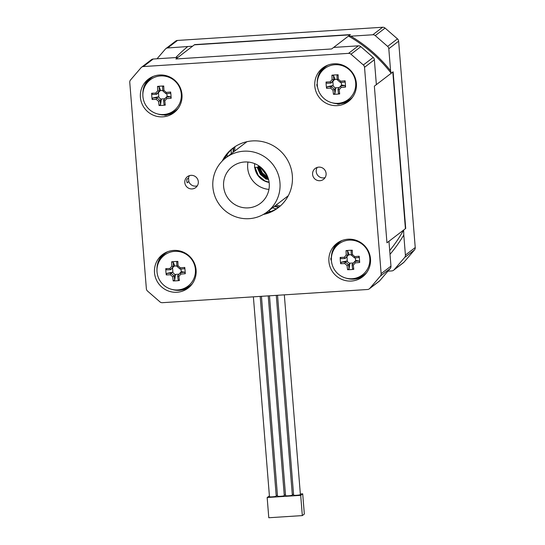 <?xml version="1.0" encoding="UTF-8"?>
<svg xmlns="http://www.w3.org/2000/svg" width="545" height="545" viewBox="0 0 545 545"><rect width="100%" height="100%" fill="white"/><g stroke="black" fill="none" stroke-linecap="round" stroke-linejoin="round"><path stroke-width="0.82" d="M194.361 44.84L175.906 58.969L331.639 48.961L350.094 34.832L194.361 44.84A142.885 140.399 52.6 0 1 194.667 44.608L192.589 46.196L167.642 47.967A3.399 3.345 -127.4 0 0 165.346 49.105L157.042 58.778M153.2 59.024L143.369 66.551A3.399 3.345 -127.4 0 0 141.571 67.219L151.401 59.698A3.399 3.345 52.6 0 1 153.2 59.024L177.915 57.436L175.906 58.969L331.639 48.961L333.642 47.422L358.358 45.835A3.399 3.345 52.6 0 1 360.81 46.672L373.189 57.45A3.399 3.345 52.6 0 1 374.361 59.773L376.363 84.632L374.354 86.171L386.957 242.804L405.412 228.675L392.816 72.042L374.354 86.171L386.957 242.804L388.967 241.272L390.963 266.13A3.399 3.345 52.6 0 1 390.172 268.576L379.654 280.832A3.399 3.345 52.6 0 1 379.156 281.302L369.326 288.83A3.399 3.345 -127.4 0 0 369.823 288.359L380.349 276.104A3.399 3.345 -127.4 0 0 381.139 273.658L390.963 266.13M227.136 154.46A57.831 56.83 -127.4 0 0 227.163 156.831M268.528 210.854A57.831 56.83 -127.4 0 0 270.817 211.501M266.355 212.884A59.405 58.37 52.6 0 1 265.987 212.768M224.656 158.786A59.405 58.37 52.6 0 1 224.642 158.397M231.216 149.752L231.203 153.738M272.466 207.843L276.288 208.871M348.487 36.059L350.857 36.188A144.459 141.945 52.6 0 1 390.581 70.789L391.208 73.268A142.885 140.399 -127.4 0 0 348.487 36.059L350.394 34.601L194.667 44.608M390.581 70.789L388.803 48.716A3.399 3.345 -127.4 0 0 387.631 46.393L375.253 35.609A3.399 3.345 -127.4 0 0 372.8 34.778L350.857 36.188M372.8 34.778L382.631 27.25L177.472 40.439L167.642 47.967M387.958 271.158L391.8 270.913A3.399 3.345 -127.4 0 0 394.096 269.775L404.622 257.519A3.399 3.345 -127.4 0 0 405.412 255.074L403.791 234.997A145.604 143.076 52.6 0 1 390.016 254.331M389.709 250.55A142.885 140.399 -127.4 0 0 403.641 230.031L405.718 228.444L393.115 71.811L391.208 73.268M403.641 230.031L403.791 234.997M405.412 255.074L415.236 247.546L398.633 41.188L388.803 48.716M175.756 57.572A145.604 143.076 52.6 0 1 187.603 46.679M415.236 247.546A3.399 3.345 52.6 0 1 414.445 249.992L403.927 262.247A3.399 3.345 52.6 0 1 403.429 262.717L393.599 270.238M165.844 48.634L175.674 41.107A3.399 3.345 52.6 0 1 177.472 40.439M382.631 27.25A3.399 3.345 52.6 0 1 385.083 28.088L397.462 38.865A3.399 3.345 52.6 0 1 398.633 41.188M233.71 147.566L233.58 151.919L233.696 147.572M274.837 206.024L279.074 207.046M233.212 147.961L233.076 152.307M274.339 206.412L278.543 207.42M326.094 173.48A6.847 6.731 52.6 0 1 313.995 178.011A6.847 6.731 52.6 0 1 322.068 167.737A6.847 6.731 52.6 0 1 326.094 173.48M317.245 167.41A6.847 6.731 -127.4 0 0 325.072 177.636M189.462 175.626A6.847 6.731 -127.4 0 0 188.536 177.997L186.901 179.244A6.847 6.731 -127.4 0 0 187.187 182.786L188.815 181.533A6.847 6.731 -127.4 0 0 197.29 185.852M198.312 181.696A6.847 6.731 52.6 0 1 186.213 186.22A6.847 6.731 52.6 0 1 194.279 175.946A6.847 6.731 52.6 0 1 198.312 181.696M188.815 181.533L188.536 177.997M317.251 84.094L316.802 84.441A21.091 20.724 -127.4 0 0 317.02 86.267L317.381 85.987M332.225 102.801A21.091 20.724 -127.4 0 0 338.029 103.748L337.525 104.129A21.091 20.724 -127.4 0 0 339.351 104.088L339.848 103.7A21.091 20.724 -127.4 0 0 349.631 100.45M338.173 242.471A21.091 20.724 -127.4 0 0 331.353 257.778L330.849 258.166A21.091 20.724 -127.4 0 0 330.924 259.999L331.367 259.658M157.825 114.007A21.091 20.724 -127.4 0 0 165.312 114.92L164.808 115.302A21.091 20.724 -127.4 0 0 166.62 115.111L167.124 114.729A21.091 20.724 -127.4 0 0 175.231 111.657M324.064 67.055A21.091 20.724 -127.4 0 0 317.251 83.242M314.792 85.981A21.091 20.724 52.6 0 1 322.769 67.962A21.091 20.724 52.6 0 1 343.984 65.672A21.091 20.724 52.6 0 1 356.389 83.371A21.091 20.724 52.6 0 1 348.418 101.459A21.091 20.724 52.6 0 1 327.17 103.741A21.091 20.724 52.6 0 1 314.792 85.981M328.921 261.532A21.091 20.724 52.6 0 1 336.885 243.383A21.091 20.724 52.6 0 1 358.099 241.088A21.091 20.724 52.6 0 1 370.498 258.793A21.091 20.724 52.6 0 1 362.527 276.874A21.091 20.724 52.6 0 1 341.347 279.183A21.091 20.724 52.6 0 1 328.921 261.532M346.341 278.216A21.091 20.724 -127.4 0 0 363.747 275.865M181.982 94.585A21.091 20.724 52.6 0 1 174.012 112.665A21.091 20.724 52.6 0 1 162.805 116.841A21.091 20.724 52.6 0 1 141.741 103.162A21.091 20.724 52.6 0 1 148.369 79.175A21.091 20.724 52.6 0 1 169.584 76.879A21.091 20.724 52.6 0 1 181.982 94.585M149.657 78.262A21.091 20.724 -127.4 0 0 142.851 94.448M196.098 270A21.091 20.724 52.6 0 1 188.127 288.087A21.091 20.724 52.6 0 1 158.847 283.938A21.091 20.724 52.6 0 1 162.485 254.59A21.091 20.724 52.6 0 1 173.555 250.428A21.091 20.724 52.6 0 1 196.098 270M163.773 253.677A21.091 20.724 -127.4 0 0 156.967 269.87M171.941 289.422A21.091 20.724 -127.4 0 0 189.347 287.079M338.418 103.291L338.029 103.748M337.914 104.136L338.718 103.264M339.848 103.7L339.269 103.196M167.124 114.729L166.463 114.157M222.258 161.007A37.421 36.774 52.6 0 1 232.701 148.308A37.421 36.774 52.6 0 1 284.647 155.672A37.421 36.774 52.6 0 1 278.202 207.734A37.421 36.774 52.6 0 1 263.221 214.505M224.247 159.14A37.421 36.774 52.6 0 1 233.56 147.675M279.04 207.073A37.421 36.774 52.6 0 1 265.544 213.075M165.884 114.252L165.312 114.92M143.369 66.551L348.528 53.362L358.358 45.835M141.571 67.219A3.399 3.345 -127.4 0 0 141.073 67.689L130.555 79.945A3.399 3.345 -127.4 0 0 129.764 82.39L146.367 288.748A3.399 3.345 -127.4 0 0 147.538 291.071L159.917 301.848A3.399 3.345 -127.4 0 0 162.369 302.686L367.528 289.497A3.399 3.345 -127.4 0 0 369.326 288.83M374.361 59.773L364.53 67.301L381.139 273.658M364.53 67.301A3.399 3.345 -127.4 0 0 363.358 64.978L350.98 54.2A3.399 3.345 -127.4 0 0 348.528 53.362M234.943 146.721A54.432 53.485 -127.4 0 0 234.718 151.054M276.077 205.077A54.432 53.485 -127.4 0 0 280.321 205.983M254.801 167.519A17.011 16.711 -127.4 0 0 269.121 182.425M256.579 167.261L254.57 167.553L254.61 163.616M263.153 169.543L265.715 172.901M261.736 168.119L266.703 174.645M260.748 167.261L267.268 175.824M259.931 166.613L267.677 176.784M259.202 166.089L262.343 172.86L267.99 177.629M258.643 166.191L262.016 173.474L268.235 178.379M258.139 166.572L261.511 173.855L268.44 179.073M257.635 166.961L261.014 174.243L267.22 179.141L268.61 179.714M257.138 167.342L260.347 174.414L266.273 179.312M255.108 167.478L258.276 175.483L264.89 180.92L269.094 182.234M212.884 187.092A34.022 33.429 52.6 0 1 225.739 157.927A34.022 33.429 52.6 0 1 272.963 164.61A34.022 33.429 52.6 0 1 267.104 211.951A34.022 33.429 52.6 0 1 232.885 215.65A34.022 33.429 52.6 0 1 212.884 187.092M269.23 183.467A23.135 22.733 -127.4 0 0 255.625 164.052A23.135 22.733 -127.4 0 0 232.361 166.566A23.135 22.733 -127.4 0 0 223.614 186.404A23.135 22.733 -127.4 0 0 237.218 205.819A23.135 22.733 -127.4 0 0 260.483 203.305A23.135 22.733 -127.4 0 0 269.23 183.467M247.975 162.035A23.135 22.733 -127.4 0 0 247.689 167.969A23.135 22.733 -127.4 0 0 268.937 189.408M253.384 296.834L269.468 496.713A3.399 0.347 -4.6 0 0 272.623 496.808A3.399 0.347 -4.6 0 0 276.213 496.223A3.399 0.347 -4.6 0 0 276.247 496.168L260.176 296.398M261.437 296.317L277.514 496.195A3.399 0.347 -4.6 0 0 280.668 496.291A3.399 0.347 -4.6 0 0 284.258 495.705A3.399 0.347 -4.6 0 0 284.299 495.65L268.229 295.88M269.482 295.799L285.566 495.678A3.399 0.347 -4.6 0 0 288.721 495.773A3.399 0.347 -4.6 0 0 292.311 495.187A3.399 0.347 -4.6 0 0 292.352 495.132L276.274 295.363M277.534 295.281L293.619 495.16A3.399 0.347 -4.6 0 0 296.766 495.255A3.399 0.347 -4.6 0 0 300.363 494.669A3.399 0.347 -4.6 0 0 300.397 494.615L284.327 294.845M269.407 495.957L267.159 497.51L300.697 495.351L302.707 493.818L300.343 493.968M293.557 494.404L292.297 494.485M285.505 494.921L284.245 495.003M277.459 495.439L276.199 495.521M300.697 495.351L302.325 515.597L304.335 514.058L302.707 493.818M267.159 497.51L268.787 517.75L302.325 515.597M162.771 90.497L160.175 90.661L160.53 90.184L159.324 91.11A31.923 4.953 -93.7 0 1 159.126 86.846L157.519 86.403A33.225 5.157 86.3 0 0 157.716 90.783L159.324 91.11A31.651 1.192 -48.9 0 0 156.606 94.278L155.747 93.079A33.225 3.386 175.4 0 1 151.653 93.236A32.516 20.335 90.1 0 0 152.157 99.503L152.873 97.936A31.923 3.256 175.4 0 0 156.871 97.78L156.252 99.34A32.829 5.968 40.7 0 0 158.568 101.356L160.073 100.566A31.651 5.757 -139.3 0 1 156.885 97.787M157.716 90.783A32.829 1.233 131.1 0 0 155.747 93.079M156.606 94.278L156.592 94.292A31.923 3.256 -4.6 0 1 152.593 94.455L151.653 93.236M156.592 94.292L158.445 92.677L158.813 97.255L161.293 99.646L160.073 100.566M160.175 90.661L158.445 92.677M152.157 99.503A33.225 3.386 -4.6 0 0 156.252 99.34M160.087 100.573A31.923 4.953 -93.7 0 0 160.557 104.633L159.058 105.512A32.516 18.837 -10.1 0 0 165.285 105.11L164.025 104.408A31.923 4.953 86.3 0 1 163.555 100.348L164.794 100.954A32.829 1.233 -48.9 0 1 166.763 98.665L166.266 97.187A31.651 1.192 131.1 0 0 163.561 100.341M158.568 101.356A33.225 5.157 86.3 0 0 159.058 105.512M152.873 97.936L158.084 96.853L156.871 97.78M158.084 96.853L158.813 97.255M160.557 104.633L161.293 99.646M165.285 105.11A33.225 5.157 -93.7 0 1 164.794 100.954M166.266 97.187L166.28 97.173A31.923 3.256 175.4 0 0 170.558 96.799L171.157 98.277A32.516 11.595 -96.8 0 0 170.653 92.016L170.272 93.318A31.923 3.256 -4.6 0 1 166 93.686L166.259 92.398A32.829 5.968 -139.3 0 1 163.943 90.381L162.798 90.899A31.651 5.757 40.7 0 0 165.987 93.679M166.763 98.665A33.225 3.386 -4.6 0 0 171.157 98.277M166.28 97.173L167.492 96.247L170.558 96.799M170.653 92.016A33.225 3.386 175.4 0 1 166.259 92.398M162.798 90.899L162.792 90.892A31.923 4.953 86.3 0 1 162.594 86.628L163.752 86.001A32.516 13.094 -179.7 0 0 157.519 86.403M163.943 90.381A33.225 5.157 -93.7 0 1 163.752 86.001M181.281 93.999A19.456 19.123 52.6 0 1 144.35 102.412A19.456 19.123 52.6 0 1 165.414 76.246A19.456 19.123 52.6 0 1 181.281 93.999M160.53 90.184L159.126 86.846M160.85 99.027L164.91 98.768M167.117 96.533L166.879 93.617M178.167 108.394A20.41 20.056 52.6 0 1 167.322 114.014L165.551 114.307M144.575 86.921L145.324 85.279A20.41 20.056 52.6 0 1 153.581 76.28M337.171 79.284L334.576 79.454L334.937 78.977L333.724 79.904A31.923 4.953 -93.7 0 1 333.526 75.639L331.919 75.196A33.225 5.157 86.3 0 0 332.116 79.577L333.724 79.904A31.651 1.192 -48.9 0 0 331.006 83.072L330.147 81.866A33.225 3.386 175.4 0 1 326.053 82.029A32.516 20.335 90.1 0 0 326.557 88.29L327.279 86.73A31.923 3.256 175.4 0 0 331.278 86.566L330.651 88.133A32.829 5.968 40.7 0 0 332.968 90.15L334.473 89.353A31.651 5.757 -139.3 0 1 331.285 86.58M332.116 79.577A32.829 1.233 131.1 0 0 330.147 81.866M331.006 83.072L330.999 83.078A31.923 3.256 -4.6 0 1 326.993 83.242L326.053 82.029M330.999 83.078L332.845 81.464L333.213 86.049L335.693 88.44L334.473 89.353M334.576 79.454L332.845 81.464M326.557 88.29A33.225 3.386 -4.6 0 0 330.651 88.133M334.487 89.366A31.923 4.953 -93.7 0 0 334.957 93.42L333.458 94.305A32.516 18.837 -10.1 0 0 339.692 93.904L338.425 93.195A31.923 4.953 86.3 0 1 337.954 89.142L339.201 89.748A32.829 1.233 -48.9 0 1 341.163 87.459L340.673 85.974A31.651 1.192 131.1 0 0 337.961 89.128M332.968 90.15A33.225 5.157 86.3 0 0 333.458 94.305M327.279 86.73L332.484 85.64L331.278 86.566M332.484 85.64L333.213 86.049M334.957 93.42L335.693 88.44M339.692 93.904A33.225 5.157 -93.7 0 1 339.201 89.748M340.673 85.974L340.686 85.96A31.923 3.256 175.4 0 0 344.958 85.592L345.557 87.071A32.516 11.595 -96.8 0 0 345.053 80.803L344.678 82.104A31.923 3.256 -4.6 0 1 340.4 82.479L340.659 81.191A32.829 5.968 -139.3 0 1 338.35 79.175L337.205 79.693A31.651 5.757 40.7 0 0 340.387 82.465M341.163 87.459A33.225 3.386 -4.6 0 0 345.557 87.071M340.686 85.96L341.892 85.034L344.958 85.592M345.053 80.803A33.225 3.386 175.4 0 1 340.659 81.191M337.205 79.693L337.192 79.679A31.923 4.953 86.3 0 1 336.994 75.414L338.152 74.794A32.516 13.094 -179.7 0 0 331.919 75.196M338.35 79.175A33.225 5.157 -93.7 0 1 338.152 74.794M355.681 82.785A19.456 19.123 52.6 0 1 318.75 91.206A19.456 19.123 52.6 0 1 339.814 65.032A19.456 19.123 52.6 0 1 355.681 82.785M334.937 78.977L333.526 75.639M335.25 87.82L339.31 87.554M341.517 85.327L341.286 82.404M352.567 97.18A20.41 20.056 52.6 0 1 341.729 102.801L339.951 103.094M318.982 75.707L319.724 74.072A20.41 20.056 52.6 0 1 327.981 65.073M173.439 266.525A31.923 4.953 -93.7 0 1 173.242 262.261L171.634 261.818A33.225 5.157 86.3 0 0 171.832 266.198L173.426 266.546L174.645 265.606L170.708 269.707A31.651 1.192 -48.9 0 1 173.426 266.546M171.832 266.198A32.829 1.233 131.1 0 0 169.863 268.494L170.714 269.693A31.923 3.256 -4.6 0 1 166.709 269.87L165.769 268.651A32.516 20.335 90.1 0 0 166.273 274.918L166.988 273.352A31.923 3.256 175.4 0 0 170.987 273.195L170.367 274.755A32.829 5.968 40.7 0 0 172.683 276.771L174.182 275.981A31.651 5.757 -139.3 0 1 171.001 273.209M169.863 268.494A33.225 3.386 175.4 0 1 165.769 268.651M166.273 274.918A33.225 3.386 -4.6 0 0 170.367 274.755M170.987 273.195L172.2 272.268L172.929 272.67L175.408 275.062L174.182 275.981A31.923 4.953 -93.7 0 0 174.672 280.048L173.174 280.927A32.516 18.837 -10.1 0 0 179.4 280.532L178.133 279.823A31.923 4.953 86.3 0 1 177.663 275.77L178.91 276.376A32.829 1.233 -48.9 0 1 180.879 274.081L180.381 272.602A31.651 1.192 131.1 0 0 177.677 275.756M172.683 276.771A33.225 5.157 86.3 0 0 173.174 280.927M172.2 272.268L166.988 273.352M174.672 280.048L175.408 275.062M179.4 280.532A33.225 5.157 -93.7 0 1 178.91 276.376M184.666 272.221L181.601 271.662L180.381 272.602A31.923 3.256 175.4 0 0 184.666 272.221L185.266 273.699A32.516 11.595 -96.8 0 0 184.762 267.432L184.387 268.733A31.923 3.256 -4.6 0 1 180.116 269.101L180.375 267.82A32.829 5.968 -139.3 0 1 178.058 265.803L176.914 266.321A31.651 5.757 40.7 0 0 180.102 269.094M180.879 274.081A33.225 3.386 -4.6 0 0 185.266 273.699M184.762 267.432A33.225 3.386 175.4 0 1 180.375 267.82M176.914 266.321L176.9 266.307A31.923 4.953 86.3 0 1 176.703 262.043L177.861 261.416A32.516 13.094 -179.7 0 0 171.634 261.818M178.058 265.803A33.225 5.157 -93.7 0 1 177.861 261.416M195.389 269.414A19.456 19.123 52.6 0 1 158.459 277.827A19.456 19.123 52.6 0 1 179.53 251.661A19.456 19.123 52.6 0 1 195.389 269.414M174.645 265.606L173.242 262.261M176.88 265.912L174.284 266.076M172.561 268.092L172.929 272.67M174.959 274.442L179.019 274.183M181.226 271.948L180.995 269.032M192.276 283.809A20.41 20.056 52.6 0 1 181.437 289.429L179.666 289.722M158.69 262.336L159.44 260.701A20.41 20.056 52.6 0 1 167.69 251.695M347.839 255.319A31.923 4.953 -93.7 0 1 347.642 251.054L346.034 250.611A33.225 5.157 86.3 0 0 346.232 254.992L347.826 255.333L349.045 254.392L345.108 258.5A31.651 1.192 -48.9 0 1 347.826 255.333M346.232 254.992A32.829 1.233 131.1 0 0 344.263 257.281L345.121 258.487A31.923 3.256 -4.6 0 1 341.109 258.657L340.169 257.444A32.516 20.335 90.1 0 0 340.673 263.705L341.388 262.145A31.923 3.256 175.4 0 0 345.387 261.981L344.767 263.548A32.829 5.968 40.7 0 0 347.083 265.565L348.589 264.768A31.651 5.757 -139.3 0 1 345.401 261.995M344.263 257.281A33.225 3.386 175.4 0 1 340.169 257.444M340.673 263.705A33.225 3.386 -4.6 0 0 344.767 263.548M345.387 261.981L346.6 261.055L349.365 263.235L349.808 263.855L348.589 264.768A31.923 4.953 -93.7 0 0 349.072 268.835L347.574 269.721A32.516 18.837 -10.1 0 0 353.8 269.319L352.54 268.617A31.923 4.953 86.3 0 1 352.07 264.557L353.31 265.163A32.829 1.233 -48.9 0 1 355.279 262.874L354.781 261.396A31.651 1.192 131.1 0 0 352.077 264.543M347.083 265.565A33.225 5.157 86.3 0 0 347.574 269.721M346.6 261.055L341.388 262.145M349.072 268.835L349.808 263.855M353.8 269.319A33.225 5.157 -93.7 0 1 353.31 265.163M359.073 261.007L356.008 260.456L354.781 261.396A31.923 3.256 175.4 0 0 359.073 261.007L359.673 262.486A32.516 11.595 -96.8 0 0 359.169 256.218L358.787 257.519A31.923 3.256 -4.6 0 1 354.516 257.894L354.775 256.606A32.829 5.968 -139.3 0 1 352.458 254.59L351.314 255.108A31.651 5.757 40.7 0 0 354.502 257.88M355.279 262.874A33.225 3.386 -4.6 0 0 359.673 262.486M359.169 256.218A33.225 3.386 175.4 0 1 354.775 256.606M351.307 255.094L351.314 255.108A31.923 4.953 86.3 0 1 351.109 250.829L352.268 250.209A32.516 13.094 -179.7 0 0 346.034 250.611M352.458 254.59A33.225 5.157 -93.7 0 1 352.268 250.209M369.796 258.201A19.456 19.123 52.6 0 1 332.866 266.621A19.456 19.123 52.6 0 1 353.93 240.447A19.456 19.123 52.6 0 1 369.796 258.201M349.045 254.392L347.642 251.054M351.287 254.699L348.691 254.869M346.961 256.879L347.329 261.464M349.365 263.235L353.426 262.976M355.633 260.742L355.394 257.819M366.683 272.595A20.41 20.056 52.6 0 1 355.837 278.216L354.066 278.515M333.09 251.122L333.84 249.487A20.41 20.056 52.6 0 1 342.097 240.488M394.096 269.775L403.927 262.247M414.445 249.992L404.622 257.519M387.631 46.393L397.462 38.865M385.083 28.088L375.253 35.609M369.823 288.359L379.654 280.832M390.172 268.576L380.349 276.104M360.81 46.672L350.98 54.2M363.358 64.978L373.189 57.45M267.104 211.951L288.291 195.723M225.739 157.927L246.933 141.7"/></g></svg>
